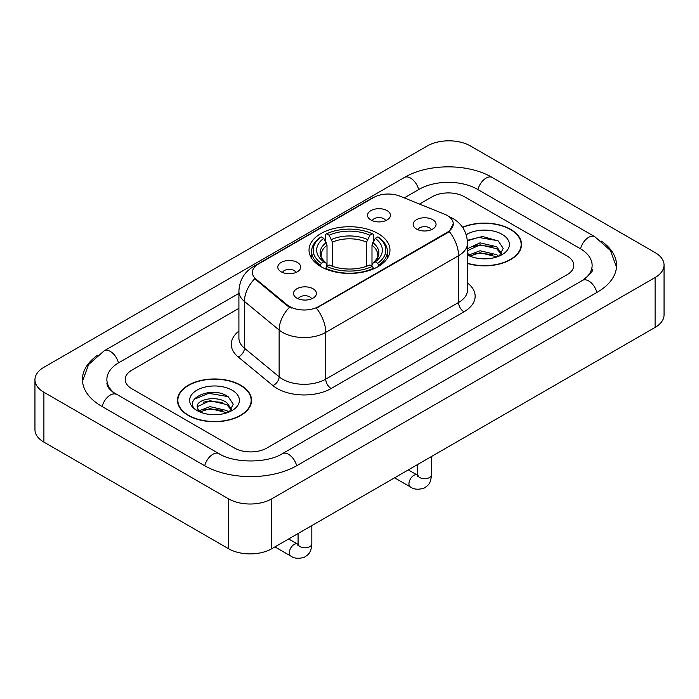 <?xml version="1.0" encoding="UTF-8"?>
<svg xmlns="http://www.w3.org/2000/svg" width="699" height="699" viewBox="0 0 699 699"><rect width="100%" height="100%" fill="white"/><g stroke="black" fill="none" stroke-linecap="round" stroke-linejoin="round"><path stroke-width="1.05" d="M378.115 233.571A40.472 23.364 0 0 0 334.017 228.503A40.472 23.364 0 0 0 309.028 250.093A40.472 23.364 0 0 0 320.885 266.616A40.472 23.364 0 0 0 364.983 271.675A40.472 23.364 0 0 0 389.972 250.093A40.472 23.364 0 0 0 378.115 233.571M281.147 271.789A11.455 6.614 180 0 1 278.875 269.919A11.455 6.614 180 0 1 282.667 261.697A11.455 6.614 180 0 1 297.346 262.44A11.455 6.614 180 0 1 299.618 269.919A11.455 6.614 180 0 1 281.147 271.789M295.948 272.47A6.876 3.967 0 0 0 294.104 270.539A6.876 3.967 0 0 0 287.333 269.534A6.876 3.967 0 0 0 282.536 272.47M370.881 219.975A11.455 6.614 180 0 1 368.609 218.105A11.455 6.614 180 0 1 372.401 209.892A11.455 6.614 180 0 1 387.08 210.626A11.455 6.614 180 0 1 389.352 218.105A11.455 6.614 180 0 1 370.881 219.975M385.682 220.666A6.876 3.967 0 0 0 383.838 218.735A6.876 3.967 0 0 0 377.067 217.73A6.876 3.967 0 0 0 372.279 220.666M296.857 298.132A11.455 6.614 180 0 1 294.585 296.262A11.455 6.614 180 0 1 298.377 288.04A11.455 6.614 180 0 1 313.056 288.774A11.455 6.614 180 0 1 315.328 296.262A11.455 6.614 180 0 1 296.857 298.132M311.658 298.814A6.876 3.967 0 0 0 309.814 296.883A6.876 3.967 0 0 0 303.043 295.878A6.876 3.967 0 0 0 298.255 298.814M416.508 229.054A11.455 6.614 180 0 1 414.236 227.175A11.455 6.614 180 0 1 418.028 218.962A11.455 6.614 180 0 1 432.707 219.696A11.455 6.614 180 0 1 434.979 227.175A11.455 6.614 180 0 1 416.508 229.054M431.309 229.735A6.876 3.967 0 0 0 429.466 227.804A6.876 3.967 0 0 0 422.694 226.799A6.876 3.967 0 0 0 417.897 229.735M444.477 214.156A20.621 11.9 180 0 1 447.229 215.493A20.621 11.9 180 0 1 453.267 223.907A20.621 11.9 180 0 1 447.229 232.321L318.727 306.512A20.621 11.9 180 0 1 287.254 304.921L256.122 279.259A20.621 11.9 180 0 1 252.4 272.427A20.621 11.9 180 0 1 258.438 264.012L373.616 197.52A20.621 11.9 180 0 1 400.011 196.183L444.477 214.156M467.517 263.488A37.038 21.381 0 0 0 521.515 244.484A37.038 21.381 0 0 0 510.672 229.359A37.038 21.381 0 0 0 462.528 227.262M240.701 385.228A37.038 21.381 0 0 0 200.342 380.588A37.038 21.381 0 0 0 177.485 400.344A37.038 21.381 0 0 0 188.328 415.468A37.038 21.381 0 0 0 228.687 420.099A37.038 21.381 0 0 0 251.553 400.344A37.038 21.381 0 0 0 240.701 385.228M177.861 402.274A37.038 21.381 0 0 0 177.738 402.842M453.267 223.907L449.23 231.483L447.229 232.933L316.402 308.172A26.728 15.43 60 0 1 325.743 332.392A30.546 17.632 180 0 1 282.545 332.392A30.546 17.632 180 0 1 279.128 330.033L244.44 301.435A30.546 17.632 180 0 1 238.909 291.317L238.909 338.08A30.546 17.632 0 0 0 244.44 348.189L279.128 376.796A30.546 17.632 0 0 0 282.545 379.146A30.546 17.632 0 0 0 325.743 379.146L458.57 302.466A30.546 17.632 0 0 0 467.517 289.998L467.517 243.235A30.546 17.632 180 0 1 458.57 255.703A26.728 15.43 -120 0 0 449.23 231.483M291.885 308.172L287.254 305.83L254.742 278.752A26.728 17.877 129.5 0 0 244.44 301.435L244.44 348.189A7.637 5.111 -50.5 0 1 238.184 356.953A38.183 22.045 180 0 1 238.909 331.09M234.497 448.042A22.91 13.229 0 0 0 266.887 448.042L567.099 274.716A22.91 13.229 0 0 0 573.8 265.367A22.91 13.229 0 0 0 567.099 256.017L464.503 196.786A22.91 13.229 0 0 0 432.113 196.786L419.505 204.064L432.113 196.786A22.91 13.229 0 0 1 464.503 196.786L567.099 256.017A22.91 13.229 0 0 1 573.8 265.367A22.91 13.229 0 0 1 567.099 274.716L266.887 448.042A22.91 13.229 0 0 1 234.497 448.042L131.901 388.81L234.497 448.042M238.909 308.329L131.901 370.112A22.91 13.229 0 0 0 125.2 379.461A22.91 13.229 0 0 0 131.901 388.81A22.91 13.229 0 0 1 125.2 379.461A22.91 13.229 0 0 1 131.901 370.112L238.909 308.329M251.299 402.842A37.038 21.381 0 0 0 251.168 402.274M521.262 246.974A37.038 21.381 0 0 0 521.139 246.406M467.517 263.235A36.654 21.162 0 0 0 521.139 244.484A36.654 21.162 0 0 0 510.401 229.517A36.654 21.162 0 0 0 462.677 227.472M480.344 258.656L486.102 258.822M468.907 255.004L480.021 250.758L496.683 254.663L498.702 256.28M469.929 256.07L480.021 252.741L497.05 256.891M467.517 252.522A17.257 9.961 0 0 0 470.077 256.201M467.517 249.246L467.814 248.564L480.021 242.841L496.683 246.738L501.646 253.588M467.517 251.229L467.814 250.548L480.021 244.825L496.683 248.722L501.253 254.104M467.517 254.995A24.893 14.373 0 0 0 502.083 254.646A24.893 14.373 0 0 0 502.083 234.322A24.893 14.373 0 0 0 466.189 234.733M499.296 256.035L503.193 248.372L498.265 240.945L482.537 236.489L467.36 240.316M469.081 255.773L467.517 253.929M467.404 240.771L478.658 237.442L497.924 240.718M473.171 246.354L478.658 245.358L492.411 246.537M473.171 254.27L478.658 253.274L492.411 254.453M188.599 415.311A36.654 21.162 0 0 0 228.538 419.898A36.654 21.162 0 0 0 251.168 400.344A36.654 21.162 0 0 0 240.43 385.385A36.654 21.162 0 0 0 200.491 380.798A36.654 21.162 0 0 0 177.861 400.344A36.654 21.162 0 0 0 188.599 415.311M210.373 414.516L216.131 414.69M198.935 410.863L210.05 406.626L226.721 410.523L228.739 412.139M199.958 411.929L210.05 408.609L227.079 412.751M199.11 411.632L197.328 407.456A17.257 9.961 0 0 0 200.115 412.069M231.675 409.457L226.721 402.607C216.358 394.874 195.047 399.645 197.328 407.456L197.258 406.696M197.371 407.7L197.843 406.416L210.05 400.684L226.721 404.59L231.282 409.972M229.324 411.894L233.23 404.24L228.293 396.805C210.827 384.258 179.792 400.798 197.712 410.942L197.8 410.995M232.12 390.182A24.893 14.373 0 0 0 196.917 390.182A24.893 14.373 0 0 0 196.917 410.505A24.893 14.373 0 0 0 232.12 410.505A24.893 14.373 0 0 0 232.12 390.182M194.077 399.304L208.695 393.31L227.953 396.578M203.208 402.222L208.695 401.226L222.448 402.406M203.208 410.138L208.695 409.142L222.448 410.322M320.159 266.179L321.243 263.287A36.348 20.987 0 0 1 321.243 236.891L323.742 238.333A32.836 18.96 0 0 0 323.742 261.845L326.206 263.252L327.01 266.197M327.01 264.991L327.01 245.253L323.742 238.333M325.559 241.461L325.559 234.392L326.643 233.781A36.348 20.987 0 0 1 372.357 233.781L369.858 235.222A32.836 18.96 0 0 0 329.142 235.222L332.409 242.134L332.409 266.275M366.591 266.275L366.591 242.134L369.858 235.222M325.559 268.276A37.877 21.87 0 0 0 373.441 268.276L372.357 266.406A36.348 20.987 0 0 1 326.643 266.406L325.559 268.932M373.441 268.932L373.441 268.276M321.243 236.891L320.159 237.511A37.877 21.87 0 0 0 311.623 251.334A37.877 21.87 0 0 0 320.159 265.166M372.357 233.781L373.441 234.392L373.441 241.461M326.643 266.406L329.142 264.965A32.836 18.96 0 0 0 369.858 264.965L372.357 266.406M323.742 261.845L321.243 263.287M329.142 235.222L326.643 233.781M326.206 242.588A29.367 16.959 0 0 0 326.206 263.252L326.346 263.34C322.178 259.303 320.474 256.568 321.252 255.126A28.248 16.313 0 0 1 327.01 245.253M378.841 265.166A37.877 21.87 0 0 0 387.377 251.334A37.877 21.87 0 0 0 378.841 237.511L377.757 236.891A36.348 20.987 0 0 1 377.757 263.287L378.841 266.179M377.757 263.287L375.258 261.845A32.836 18.96 0 0 0 375.258 238.333L377.757 236.891M375.258 238.333L371.99 245.253L371.99 264.991L372.794 263.252L375.258 261.845M371.99 245.253A28.248 16.313 0 0 1 377.748 255.126C378.517 256.577 376.822 259.312 372.654 263.34L372.794 263.252A29.367 16.959 0 0 0 372.794 242.588M371.99 266.197L371.99 264.991M584.513 279.154A41.232 23.81 0 0 0 592.132 265.367A41.232 23.81 0 0 0 580.056 248.529L477.461 189.307A41.232 23.81 0 0 0 419.155 189.307L404.267 197.896M238.909 293.362L118.944 362.624A41.232 23.81 0 0 0 106.868 379.461A41.232 23.81 0 0 0 114.487 393.249M228.556 498.85A30.546 17.632 0 0 0 271.745 498.85L655.103 277.52A30.546 17.632 0 0 0 664.05 265.052A30.546 17.632 0 0 0 655.103 252.584L470.444 145.977A30.546 17.632 0 0 0 427.255 145.977L43.897 367.298A30.546 17.632 0 0 0 34.95 379.775A30.546 17.632 0 0 0 43.897 392.244L228.556 498.85L228.556 548.732A30.546 17.632 0 0 0 271.745 548.732L655.103 327.403A30.546 17.632 0 0 0 664.05 314.934L664.05 265.052M34.95 379.775L34.95 429.649A30.546 17.632 0 0 0 43.897 442.118L228.556 548.732M97.624 355.214A65.671 37.912 0 0 0 82.438 379.461A65.671 37.912 0 0 0 101.67 406.268L204.257 465.499A65.671 37.912 0 0 0 297.127 465.499L597.33 292.173A65.671 37.912 0 0 0 616.562 265.367A65.671 37.912 0 0 0 601.376 241.12M256.122 279.259L256.122 280.159M287.254 304.921L287.254 305.83M318.727 306.512L318.727 307.123M447.229 232.321L447.229 232.933M331.143 388.504A7.637 4.412 60 0 1 325.743 379.146L325.743 332.392L458.57 255.703L458.57 302.466A7.637 4.412 60 0 0 463.97 311.815L331.143 388.504A38.183 22.045 180 0 1 277.145 388.504A38.183 22.045 180 0 1 272.872 385.56L238.184 356.953M467.517 243.235C466.993 232.251 462.17 224.012 453.031 218.534L449.177 216.646A26.728 12.512 112 0 0 448.819 216.515M256.166 265.568A26.728 15.43 -120 0 0 253.396 266.616C244.257 272.103 239.434 280.334 238.909 291.317M253.396 266.616L371.37 198.499A26.728 15.43 60 0 1 373.388 197.642M289.535 307.245A26.728 17.877 129.5 0 0 279.128 330.033L279.128 376.796A7.637 5.111 -50.5 0 1 272.872 385.56M467.517 282.999A38.183 22.045 180 0 1 463.97 311.815M366.591 242.134A28.248 16.313 0 0 0 332.409 242.134M367.394 239.469A29.367 16.959 0 0 0 331.606 239.469M431.475 456.508L431.475 474.761A6.876 3.967 180 0 1 429.151 477.732A6.876 3.967 180 0 1 419.75 477.566A6.876 3.967 180 0 1 417.731 474.761L417.513 476.246L418.124 475.731M431.475 474.761C430.698 484.451 427.902 485.482 424.066 488.129C418.386 489.885 413.825 489.492 410.374 486.941A6.876 3.967 -60 0 1 409.317 481.436A6.876 3.967 -60 0 1 413.808 475.381A6.876 3.967 -60 0 1 414.114 475.215A6.876 3.967 -60 0 1 417.242 475.04L417.714 475.285M311.824 525.587L311.824 543.839A6.876 3.967 180 0 1 309.5 546.81A6.876 3.967 180 0 1 300.098 546.644A6.876 3.967 180 0 1 298.08 543.839L297.861 545.325L298.473 544.809M311.824 543.839C311.046 553.529 308.25 554.56 304.414 557.208C298.735 558.964 294.174 558.571 290.723 556.02A6.876 3.967 -60 0 1 289.666 550.515A6.876 3.967 -60 0 1 294.157 544.46A6.876 3.967 -60 0 1 294.462 544.294A6.876 3.967 -60 0 1 297.591 544.119L298.062 544.372M296.664 465.761A12.215 7.051 -120 0 0 282.379 453.668C267.359 463.385 234.025 463.385 219.005 453.668L112.81 392.052C109.734 389.5 107.917 387.368 107.375 385.638L106.868 383.201M204.72 465.761A12.215 7.051 -60 0 1 219.005 453.668M102.133 406.538A12.215 7.051 -60 0 1 116.418 394.437M82.499 381.182L88.581 364.563L104.203 350.802A12.215 7.051 60 0 1 118.489 362.895M104.203 350.802L404.406 177.476A12.215 7.051 60 0 1 418.692 189.569M404.406 177.476C428.234 163.304 468.382 163.304 492.21 177.476A12.215 7.051 120 0 0 477.924 189.569M492.21 177.476L594.797 236.708A12.215 7.051 120 0 0 580.511 248.8M596.867 292.444A12.215 7.051 -120 0 0 582.582 280.351L282.379 453.668M271.745 548.732L271.745 498.85M43.897 442.118L43.897 392.244M655.103 327.403L655.103 277.52M371.37 198.499L376.263 196.218M521.139 247.542L521.139 244.484M251.168 403.41L251.168 400.344M177.861 403.41L177.861 400.344M311.623 258.324L311.623 251.334M387.377 258.324L387.377 251.334M410.374 486.941L394.568 477.819M417.731 464.451L417.731 474.761M417.242 475.04L408.312 469.885M290.723 556.02L274.917 546.898M298.08 533.529L298.08 543.839M297.591 544.119L288.661 538.964M616.501 267.088L610.419 250.478L594.797 236.708M592.132 269.106C593.835 270.347 590.646 274.095 582.582 280.351"/></g></svg>
